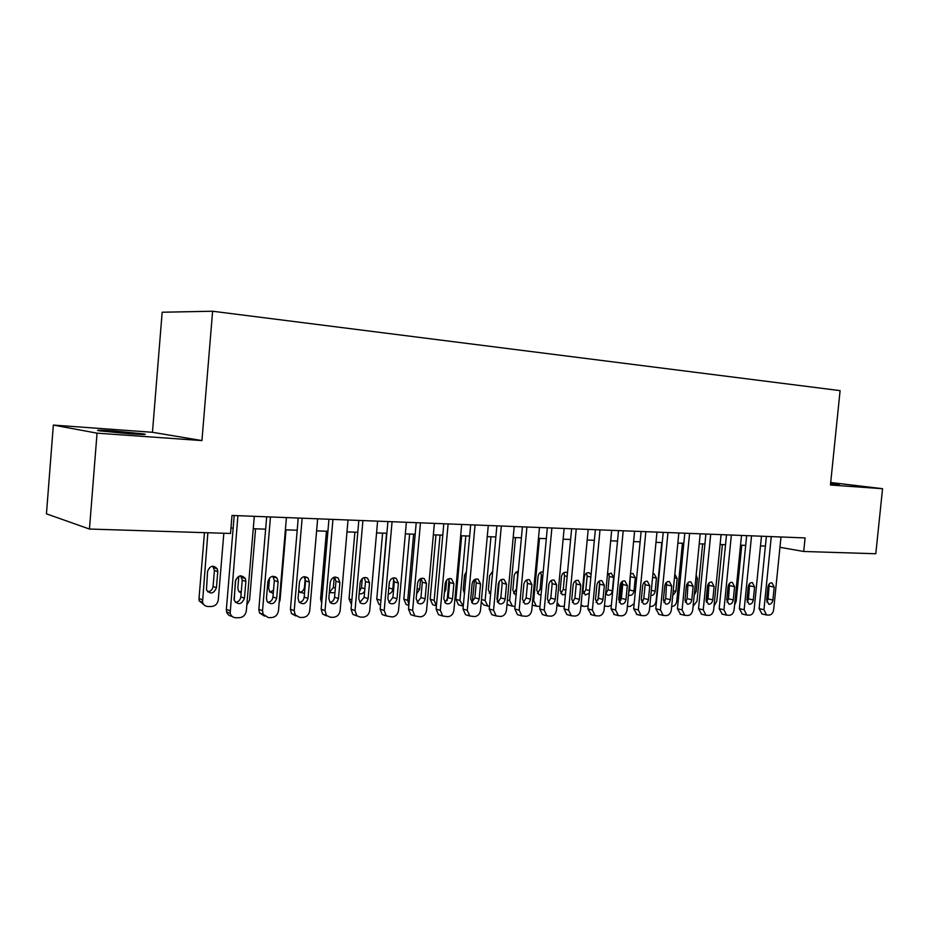 <?xml version="1.0" encoding="UTF-8"?>
<svg xmlns="http://www.w3.org/2000/svg" width="929" height="929" viewBox="0 0 929 929"><rect width="100%" height="100%" fill="white"/><g stroke="black" fill="none" stroke-linecap="round" stroke-linejoin="round"><path stroke-width="1.39" d="M129.642 433.785C143.194 434.691 147.943 434.737 143.89 433.936L113.593 430.951C99.775 430.011 94.909 429.953 98.997 430.777L129.642 433.785M830.572 483.8L839.479 484.218L830.642 483.08M53.348 425.076L97.046 433.158L201.941 440.578L152.461 432.287L53.348 425.076L46.45 513.83L89.463 529.042L230.508 533.467L232.006 515.444L805.083 537.926L803.701 551.478L875.803 553.742L882.55 488.7L830.7 482.511M152.461 432.287L162.169 312.225L212.613 311.238L840.095 390.633L830.445 485.019L882.55 488.7M97.046 433.158L89.463 529.042M201.941 440.578L212.613 311.238M779.954 547.309L803.701 551.478M230.961 527.986L233.167 528.067M253.257 528.74L265.636 529.158M285.377 529.832L297.199 530.227M316.615 530.877L327.914 531.26M346.993 531.911L357.793 532.271M376.559 532.909L386.87 533.258M405.334 533.885L415.193 534.21M433.355 534.825L442.773 535.15M460.656 535.754L469.656 536.056M487.249 536.648L495.854 536.939M513.18 537.531L521.401 537.798M538.46 538.379L546.322 538.646M563.125 539.215L570.627 539.47M587.186 540.028L594.351 540.272M610.667 540.817L617.518 541.05M633.601 541.595L640.127 541.816M655.99 542.35L662.226 542.559M677.856 543.093L683.814 543.291M699.235 543.813L704.902 544.011M720.114 544.522L725.526 544.708M740.529 545.207L745.697 545.381M760.503 545.88L765.415 546.055M780.987 536.985L773.66 609.691C773.102 612.943 771.627 614.743 769.247 615.079L766.541 614.986L763.94 609.714L771.279 536.602M766.379 536.416L759.132 608.623L763.94 609.714M772.893 600.029C772.313 602.991 770.954 604.407 768.806 604.245L766.669 600.006L767.969 587.047C768.527 584.144 769.862 582.727 771.976 582.82L774.194 587.116L772.893 600.029L768.086 598.973L766.831 602.038M769.189 584.016L768.086 598.973M761.989 613.93L759.132 608.623M741.76 545.253L736.186 601.237L734.572 605.046M761.466 536.219L754.104 609.738C753.535 613.024 752.037 614.835 749.598 615.184L746.8 615.079L744.164 609.749L751.538 535.836M746.661 535.638L739.379 608.646L744.164 609.749M753.303 599.96C752.711 602.979 751.306 604.396 749.099 604.222L746.939 599.937L748.251 586.838C748.82 583.876 750.179 582.46 752.351 582.576L754.603 586.907L753.303 599.96L748.507 598.891L747.148 602.108M749.575 583.656L748.507 598.891M742.306 614.023L739.379 608.646M741.505 535.441L734.107 609.772C733.527 613.094 731.994 614.94 729.509 615.277L726.606 615.161L723.935 609.796L731.355 535.034M726.501 534.849L719.185 608.681L723.935 609.796M733.271 599.89C732.656 602.956 731.228 604.396 728.951 604.198L726.768 599.867L728.081 586.617C728.661 583.609 730.066 582.181 732.284 582.309L734.584 586.687L733.271 599.89L728.499 598.81L727.012 602.166M729.532 583.296L728.499 598.81M722.193 614.104L719.185 608.681M721.09 534.639L713.658 609.819C713.077 613.175 711.509 615.033 708.966 615.381L705.959 615.253L703.253 609.83L710.708 534.233M705.889 534.036L698.538 608.704L703.253 609.83M712.787 599.82C712.16 602.944 710.685 604.396 708.351 604.164L706.133 599.797L707.445 586.396C708.049 583.342 709.489 581.891 711.777 582.053L714.099 586.466L712.787 599.82L708.049 598.729L706.423 602.224M709.036 582.947L708.049 598.729M701.616 614.197L698.538 608.704M700.211 533.815L692.744 609.854C692.151 613.256 690.561 615.137 687.948 615.486L684.824 615.346L682.107 609.877L689.585 533.397M684.801 533.211L677.415 608.739L682.107 609.877M691.826 599.739C691.188 602.933 689.666 604.396 687.263 604.129L685.021 599.716L686.345 586.176C686.961 583.064 688.447 581.6 690.793 581.775L693.15 586.245L691.826 599.739L687.123 598.648L685.37 602.271M688.064 582.588L687.123 598.648M680.574 614.29L677.415 608.739M706.934 601.655L708.722 583.261M722.402 544.591L716.805 601.179L714.041 605.963M715.214 594.026L716.933 576.665M702.638 543.929L697.017 601.121L693.08 606.393M694.184 595.222L696.158 591.529L697.412 578.732L696.169 575.005M682.432 543.244L676.788 601.075C676.219 604.326 674.675 606.126 672.166 606.451L671.679 606.451M672.735 595.605L675.894 591.367L677.148 578.43L674.826 574.134M661.785 542.548L656.106 601.017C655.537 604.314 653.97 606.126 651.392 606.451L649.777 606.451M650.846 595.477C653.145 595.617 654.597 594.188 655.177 591.204L656.443 578.128L654.097 573.785L652.948 573.75M678.844 532.979L671.342 609.9C670.75 613.337 669.112 615.242 666.441 615.602L663.201 615.439L660.449 609.923L667.974 532.549M663.213 532.363L655.793 608.762L660.449 609.923M670.39 599.669C669.728 602.921 668.16 604.396 665.687 604.094L663.422 599.646L664.758 585.944C665.385 582.773 666.906 581.299 669.333 581.508L671.725 586.013L670.39 599.669L665.71 598.566L663.817 602.317M666.604 582.216L665.71 598.566M659.056 614.383L655.793 608.762M621.571 582.007L619.933 601.737M628.689 592.597L629.618 589.996L630.466 574.203M628.48 594.827L629.374 595.303C631.813 595.605 633.357 594.188 633.996 591.041L635.273 577.815L632.904 573.425L630.489 573.901M627.365 606.393L630.152 606.463L634.17 603.629M656.977 532.12L649.441 609.947C648.837 613.43 647.176 615.346 644.436 615.706L641.056 615.521L638.293 609.97L645.852 531.678M641.126 531.493L633.671 608.797L638.293 609.97M648.442 599.6C647.757 602.909 646.143 604.396 643.6 604.059L641.312 599.565L642.659 585.7C643.309 582.471 644.877 580.985 647.362 581.229L649.789 585.781L648.442 599.6L643.809 598.473L641.765 602.352M644.645 581.856L645.132 584.713L643.809 598.473M637.027 614.487L633.671 608.797M634.6 531.237L627.017 609.993C626.413 613.512 624.706 615.451 621.919 615.822L618.377 615.613L615.613 610.016L623.208 530.796M618.517 530.61L611.027 608.832L615.613 610.016M625.983 599.519C625.275 602.909 623.603 604.407 620.978 604.013L618.679 599.495L620.026 585.456C620.7 582.169 622.314 580.66 624.88 580.939L627.33 585.537L625.983 599.519L621.385 598.381L619.19 602.387M622.163 581.484L622.72 584.457L621.385 598.381M614.499 614.592L611.027 608.832M611.677 530.343L604.059 610.039C603.444 613.604 601.702 615.567 598.845 615.939L595.152 615.695L592.377 610.063L600.006 529.89M595.361 529.704L587.836 608.855L592.377 610.063M602.979 599.437C602.247 602.898 600.517 604.419 597.811 603.966L595.501 599.414L596.859 585.212C597.544 581.844 599.217 580.323 601.864 580.648L604.338 585.293L602.979 599.437L598.415 598.288L596.07 602.41M599.147 581.113L599.762 584.202L598.415 598.288M591.425 614.696L587.836 608.855M588.196 529.425L580.555 610.086C579.928 613.686 578.152 615.683 575.214 616.055L571.335 615.776L568.583 610.109L576.235 528.949M571.637 528.775L564.089 608.89L568.583 610.109M579.417 599.356C578.651 602.909 576.874 604.431 574.064 603.92L571.765 599.333L573.123 584.956C573.843 581.519 575.562 579.986 578.302 580.358L580.776 585.038L579.417 599.356L574.9 598.195L572.392 602.445M575.574 580.741L576.247 583.935L574.9 598.195M567.793 614.801L566.841 614.534L564.089 608.89M564.135 528.473L556.459 610.132C555.821 613.779 554.009 615.799 551.002 616.182L546.926 615.846L544.197 610.156L551.884 527.997M547.332 527.823L539.749 608.925L544.197 610.156M555.287 599.275C554.485 602.921 552.627 604.442 549.724 603.862L547.436 599.24L548.795 584.689C549.55 581.171 551.338 579.626 554.16 580.068L556.645 584.782L555.287 599.275L550.816 598.102L548.122 602.468M551.42 580.358L552.163 583.667L550.816 598.102M543.604 614.917L542.478 614.592L539.749 608.925M599.669 582.506L598.009 599.971M605.847 593.666L607.996 589.81L609.261 576.491L608.681 573.565M605.662 593.294L607.566 595.164C610.086 595.512 611.677 594.072 612.339 590.867L613.628 577.49L611.224 573.065L607.415 574.912M604.454 605.952L608.437 606.463L611.375 605.162M583.586 593.585L585.874 589.625L587.151 576.154L586.513 573.123M591.088 574.61L589.056 572.694C586.524 572.415 584.933 573.867 584.283 577.048L582.994 590.635L585.27 595.024L589.323 593.225M581.043 604.942L583.969 606.463L588.115 605.963M560.802 593.503L563.253 589.439L564.53 575.806L563.833 572.67M567.468 572.938L566.365 572.322C563.764 571.997 562.115 573.46 561.441 576.712L560.152 590.449L562.428 594.874L565.459 594.351M557.168 602.561L559.85 606.219L564.321 606.382M539.981 606.474L536.405 606.184L533.676 600.68L539.482 538.414M537.485 593.422L540.097 589.241L541.386 575.446L540.62 572.218M533.141 605.278L532.247 605.046M543.21 571.95L543.163 571.939C540.469 571.567 538.774 573.042 538.077 576.363L536.776 590.263L539.052 594.723L541.073 594.781M515.038 606.474L512.39 606.138L509.684 600.622L515.514 537.601M513.621 593.317L516.385 589.044L517.685 575.086L516.849 571.753M509.336 605.278L507.025 604.129M518.289 571.381C516.001 571.718 514.62 573.263 514.143 576.015L512.843 590.078L515.107 594.548L516.118 594.781M539.482 527.509L531.771 610.179C531.133 613.872 529.263 615.915 526.197 616.299L521.889 615.915L519.195 610.202L526.917 527.022M522.412 526.836L514.805 608.959L519.195 610.202M530.54 599.182C529.704 602.933 527.777 604.465 524.757 603.792L522.493 599.159L523.863 584.422C524.653 580.811 526.499 579.255 529.437 579.766L531.911 584.515L530.54 599.182L526.128 597.997L523.248 602.48M526.662 579.975L527.486 583.389L526.128 597.997M518.823 615.021L517.499 614.65L514.805 608.959M489.467 606.486L487.783 606.08L485.124 600.552L490.965 536.776M499.245 581.415L497.294 601.655M489.165 593.225L490.791 592.005M484.984 605.278L483.684 604.895L481.268 601.934M492.707 571.207L489.641 575.643L488.34 589.88L490.582 594.374M514.202 526.522L506.468 610.225C505.806 613.976 503.901 616.043 500.754 616.438L496.202 615.962L493.566 610.26L501.323 526.011M496.876 525.837L489.235 608.994L493.566 610.26M505.179 599.1C504.296 602.956 502.287 604.5 499.152 603.711L496.934 599.066L498.304 584.155C499.128 580.439 501.056 578.872 504.087 579.464L506.549 584.236L505.179 599.1L500.824 597.893L497.747 602.491M501.288 579.58L502.183 583.098L500.824 597.893M493.427 615.149L491.871 614.684L489.235 608.994M461.678 535.789L455.907 599.31L458.508 604.814L460.041 605.267M463.257 606.3L459.948 600.482L465.824 535.928M474.522 579.58L472.257 602.178M466.428 571.532L464.535 575.272L463.223 589.683L464.43 593.468M488.271 525.5L480.502 610.283C479.84 614.069 477.901 616.171 474.661 616.566L469.83 615.997L467.275 610.307L475.056 524.978M470.678 524.815L463.014 609.029L467.275 610.307M479.167 599.008C478.226 603.002 476.124 604.535 472.873 603.618L470.701 598.984L472.083 583.865C472.954 580.033 474.963 578.477 478.121 579.173L480.548 583.958L479.167 599.008L474.87 597.788L471.595 602.503M475.276 579.185L476.24 582.808L474.87 597.788M467.415 615.265L465.557 614.696L463.014 609.029M435.968 534.918L430.185 599.228L432.693 604.709L434.517 605.267M436.409 605.754L434.157 600.413L440.056 535.058M449.032 579.452L447.104 600.726M444.341 592.888L445.792 589.555L446.652 580.137M439.371 572.868L437.687 591.518M461.678 524.455L453.886 610.341C453.213 614.174 451.215 616.299 447.894 616.693L442.738 616.008L440.311 610.365L448.115 523.921M443.807 523.759L436.107 609.076L440.311 610.365M452.493 598.915C451.471 603.06 449.264 604.582 445.885 603.502L443.807 598.891L445.188 583.586C446.117 579.615 448.219 578.047 451.506 578.883L453.875 583.679L452.493 598.915L448.254 597.684L444.759 602.515M448.579 578.779L449.624 582.506L448.254 597.684M440.764 615.393L438.534 614.696L436.107 609.076M409.619 534.024L403.813 599.135L406.205 604.582L408.388 605.267M408.899 604.686L407.726 600.343L413.637 534.163M416.633 593.84L419.629 589.346L420.593 578.628M434.377 523.387L426.562 610.388C425.877 614.278 423.833 616.426 420.431 616.833L414.903 615.985L412.627 610.423L420.465 522.841M416.215 522.679L408.505 609.11L412.627 610.423M425.11 598.822C423.996 603.142 421.685 604.651 418.155 603.362L416.192 598.787L417.585 583.284C418.573 579.162 420.791 577.606 424.216 578.604L426.492 583.377L425.11 598.822L420.942 597.568L417.226 602.515M421.197 578.372L422.312 582.204L420.942 597.568M413.463 615.521L410.769 614.65L408.505 609.11M382.597 533.107L376.768 599.054L378.997 604.407L380.518 605.104M380.751 602.398L386.545 533.246M396.207 578.326L398.39 583.075L396.997 598.729C395.777 603.246 393.339 604.721 389.657 603.176L387.846 598.694L389.239 582.982C390.319 578.686 392.653 577.141 396.242 578.349L394.314 577.803M388.694 589.16L389.472 581.74M388.252 594.061C390.807 593.654 392.317 592.005 392.804 589.125L393.71 578.86M406.368 522.284L398.518 610.446C397.821 614.394 395.731 616.566 392.235 616.984L386.278 615.892L384.211 610.481L392.073 521.726M387.904 521.564L380.158 609.145L384.211 610.481M393.095 577.954L394.291 581.879L392.909 597.463L388.949 602.503M385.314 615.637L382.214 614.545L380.158 609.145M354.878 532.178L349.037 598.961L351.464 604.465M359.337 591.738L361.486 587.732L362.298 578.512M359.163 593.712C361.451 594.27 363.297 593.387 364.679 591.053M377.592 521.157L369.719 610.504C369.01 614.499 366.874 616.705 363.285 617.123L360.347 617.135L356.817 615.73L355.029 610.539L362.914 520.577M358.826 520.426L351.057 609.192L355.029 610.539M368.128 598.624C366.769 603.385 364.168 604.814 360.336 602.921L358.733 598.59L360.127 582.669C361.335 578.152 363.808 576.642 367.559 578.14L369.533 582.762L368.128 598.624L364.122 597.347L359.906 602.491M364.226 577.536L365.503 581.554L364.122 597.347M356.364 615.764L352.846 614.371L351.057 609.192M348.027 519.996L340.13 610.562C339.422 614.615 337.227 616.856 333.534 617.274L330.515 617.286L326.497 615.451L325.034 610.597L332.942 519.404M328.947 519.253L321.155 609.227L325.034 610.597M338.481 598.52C336.925 603.583 334.15 604.93 330.155 602.573L328.82 598.485L330.225 582.344C331.583 577.559 334.231 576.108 338.156 577.989L339.886 582.448L338.481 598.52L334.556 597.219C334.115 600.064 332.617 601.818 330.062 602.48M334.591 577.106L335.95 581.229L334.556 597.219M326.625 615.904L322.618 614.069L321.155 609.227M317.648 518.812L309.74 610.62C309.009 614.731 306.756 616.995 302.97 617.425L299.87 617.448L295.283 614.998L294.214 610.655L302.146 518.196M298.244 518.045L290.429 609.273L294.214 610.655M308.01 598.415C306.187 603.838 303.202 605.058 299.08 602.085L298.081 598.381L299.486 582.018C301.077 576.886 303.922 575.539 308.022 577.954L309.415 582.123L308.01 598.415L304.178 597.103C303.702 600.064 302.111 601.853 299.393 602.456M304.131 576.677L305.571 580.88L304.178 597.103M296.061 616.032L291.497 613.593L290.429 609.273M286.422 517.581L278.479 610.69C277.748 614.847 275.437 617.146 271.547 617.588L268.353 617.599L263.151 614.301L262.535 610.725L270.478 516.954M266.681 516.803L258.843 609.319L262.535 610.725M276.679 598.311C274.473 604.175 271.28 605.197 267.099 601.388L266.472 598.276L267.877 581.67C269.816 576.119 272.894 574.935 277.121 578.105L278.096 581.786L276.679 598.311L272.952 596.975C272.441 600.076 270.745 601.887 267.854 602.422M272.836 576.235L274.345 580.532L272.952 596.975M264.544 616.171L259.47 612.885L258.843 609.319M254.302 516.315L246.348 610.748C245.604 614.975 243.224 617.309 239.229 617.75L235.943 617.762C233.04 617.622 231.112 616.136 230.16 613.291L237.905 515.676M234.213 515.537L226.362 609.366L229.939 610.783M244.466 598.195C241.703 604.582 238.288 605.313 234.224 600.424L235.374 581.322C237.824 575.237 241.157 574.308 245.372 578.558L245.883 581.438L244.466 598.195L240.843 596.848C240.297 600.088 238.486 601.934 235.409 602.387M240.646 575.794L242.248 580.172L240.843 596.848M232.018 616.31C229.289 616.032 227.477 614.557 226.595 611.851L226.362 609.366M326.451 531.214L320.586 598.868L321.689 603.107M329.342 592.423L333.337 587.5L334.231 577.199M329.319 592.69L334.951 592.69M299.962 592.319C302.517 591.727 304.015 590.043 304.445 587.256L305.211 578.337M298.79 590.136L299.974 592.33L304.503 593.317M286.039 529.844L280.059 599.995L279.141 602.967M270.037 592.156L273.532 590.17M275.599 577.606L275.669 576.804M269.538 577.966L268.667 588.15L269.654 591.715L273.254 593.422M234.05 599.774L235.734 579.719M255.58 528.822L249.587 599.913L246.824 605.081M239.287 591.982L241.296 591.413M238.834 576.282L237.859 587.906L238.474 590.914L241.157 593.074M204.461 532.654L199.015 598.462L199.236 600.866L204.426 605.174M223.831 533.258L218.292 599.82C217.572 603.885 215.261 606.126 211.371 606.532L208.166 606.532C205.344 606.382 203.463 604.93 202.534 602.189L207.864 532.758M207.701 591.796C210.744 591.425 212.532 589.648 213.078 586.489L214.413 570.441L212.776 566.156M216.434 587.732L217.781 571.614L217.281 568.838C213.159 564.739 209.919 565.61 207.55 571.463L206.47 589.822C210.43 594.56 213.751 593.863 216.434 587.732L213.078 586.489M774.194 587.116L769.375 586.118M754.603 586.907L749.808 585.897M734.584 586.687L729.811 585.665M714.099 586.466L709.361 585.444M693.15 586.245L688.435 585.2M706.969 601.156L706.133 600.958M686.403 600.97L684.998 600.645M694.578 591.169L696.158 591.529M695.833 578.395L697.412 578.732M665.094 600.703L663.399 600.297M673.211 590.751L675.894 591.367M674.466 577.85L677.148 578.43M643.274 600.424L641.289 599.937M651.345 590.31L655.177 591.204M652.611 577.269L656.443 578.128M671.725 586.013L667.034 584.956M620.955 600.111L619.852 599.844M629.618 589.996L633.996 591.041M630.884 576.816L635.273 577.815M649.789 585.781L645.132 584.713M627.33 585.537L622.72 584.457M604.338 585.293L599.762 584.202M580.776 585.038L576.247 583.935M556.645 584.782L552.163 583.667M607.996 589.81L612.339 590.867M609.261 576.491L613.628 577.49M585.874 589.625L589.578 590.542M587.151 576.154L590.867 577.014M563.253 589.439L565.854 590.089M564.53 575.806L567.143 576.421M533.676 600.68L532.677 600.413M540.097 589.241L541.549 589.613M541.386 575.446L542.85 575.806M509.684 600.622L507.408 599.983M531.911 584.515L527.486 583.389M485.124 600.552L481.489 599.519M506.549 584.236L502.183 583.098M459.948 600.482L455.907 599.31M480.548 583.958L476.24 582.808M434.157 600.413L430.185 599.228M444.677 589.23L445.792 589.555M453.875 583.679L449.624 582.506M407.726 600.343L403.813 599.135M417.098 588.603L419.629 589.346M426.492 583.377L422.312 582.204M380.611 600.262L376.768 599.054M388.926 587.964L392.804 589.125M396.997 598.729L392.909 597.463M398.39 583.075L394.291 581.879M351.87 599.879L349.037 598.961M361.486 587.732L364.876 588.789M369.533 582.762L365.503 581.554M339.886 582.448L335.95 581.229M309.415 582.123L305.571 580.88M278.096 581.786L274.345 580.532M245.883 581.438L242.248 580.172M322.015 599.344L320.586 598.868M333.337 587.5L335.346 588.138M202.313 599.786L199.015 598.462M214.413 570.441L217.781 571.614M143.844 434.517L143.89 433.936M761.745 613.872L766.541 614.986M742.027 613.953L746.8 615.079M721.856 614.034L726.606 615.161M701.232 614.104L705.959 615.253M680.133 614.185L684.824 615.346M658.545 614.255L663.201 615.439M636.435 614.336L641.056 615.521M613.802 614.406L618.377 615.613M590.612 614.475L595.152 615.695M566.841 614.534L571.335 615.776M542.478 614.592L546.926 615.846M605.104 606.265L604.442 606.091M582.738 606.242L580.962 605.778M559.85 606.219L556.901 605.429M536.405 606.184L532.247 605.034M512.39 606.138L508.233 604.965M517.499 614.65L521.889 615.915M529.437 579.766L528.752 579.591M487.783 606.08L483.684 604.895M491.871 614.684L496.202 615.962M504.087 579.464L503.263 579.255M462.549 606.01L458.508 604.814M465.557 614.696L469.83 615.997M478.121 579.173L477.111 578.906M436.398 605.836L432.693 604.709M438.534 614.696L442.738 616.008M451.506 578.883L450.251 578.546M408.83 605.394L406.205 604.582M410.769 614.65L414.903 615.985M424.216 578.604L422.672 578.175M380.53 604.895L378.997 604.407M382.214 614.545L386.278 615.892M352.846 614.371L356.817 615.73M367.559 578.14L365.132 577.42M322.618 614.069L326.497 615.451M338.156 577.989L335.067 577.037M291.497 613.593L295.283 614.998M308.022 577.954L304.189 576.735M259.47 612.885L263.151 614.301M277.121 578.105L273.381 576.874M226.595 611.851L230.16 613.291M245.372 578.558L241.737 577.292M202.534 602.189L199.236 600.866M213.925 567.665L217.281 568.838"/></g></svg>
